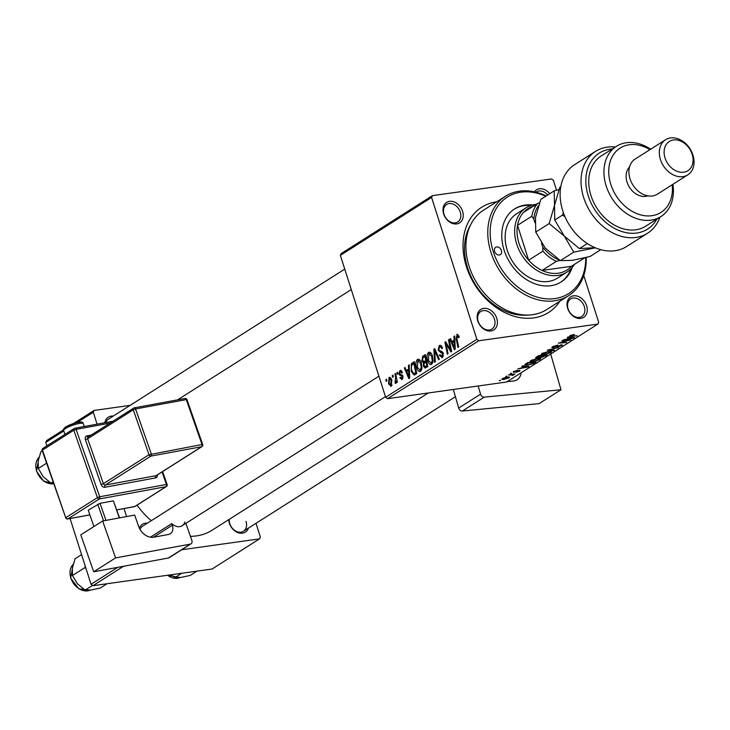 <?xml version="1.0" encoding="UTF-8"?>
<svg xmlns="http://www.w3.org/2000/svg" width="730" height="730" viewBox="0 0 730 730"><rect width="100%" height="100%" fill="white"/><g stroke="black" fill="none" stroke-linecap="round" stroke-linejoin="round"><path stroke-width="1.09" d="M477.812 321.017A12.127 9.216 -122.4 0 1 483.68 308.398A12.127 9.216 -122.4 0 1 496.765 318.362A12.127 9.216 -122.4 0 1 490.889 330.973A12.127 9.216 -122.4 0 1 477.812 321.017M494.456 319.156A10.393 7.902 57.6 0 0 480.769 311.518A10.393 7.902 57.6 0 0 478.214 321.428A10.393 7.902 57.6 0 0 491.901 329.066A10.393 7.902 57.6 0 0 494.456 319.156M443.639 213.945A12.127 9.216 -122.4 0 1 449.516 201.334A12.127 9.216 -122.4 0 1 462.592 211.298A12.127 9.216 -122.4 0 1 456.715 223.909A12.127 9.216 -122.4 0 1 443.639 213.945M460.283 212.083A10.393 7.902 57.6 0 0 446.596 204.455A10.393 7.902 57.6 0 0 444.05 214.364A10.393 7.902 57.6 0 0 457.737 221.993A10.393 7.902 57.6 0 0 460.283 212.083M534.415 191.826A12.127 9.216 -122.4 0 1 549.763 193.687M547.683 195.01A10.393 7.902 57.6 0 0 536.468 191.871A10.393 7.902 57.6 0 0 536.012 192.191M567.684 308.434A12.127 9.216 -122.4 0 1 573.561 295.823A12.127 9.216 -122.4 0 1 586.637 305.779A12.127 9.216 -122.4 0 1 580.761 318.399A12.127 9.216 -122.4 0 1 567.684 308.434M584.328 306.573A10.393 7.902 57.6 0 0 570.641 298.935A10.393 7.902 57.6 0 0 568.086 308.845A10.393 7.902 57.6 0 0 581.783 316.482A10.393 7.902 57.6 0 0 584.328 306.573M248.428 528.118A12.127 9.216 -122.4 0 1 239.002 532.955A12.127 9.216 -122.4 0 1 229.375 523.218A12.127 9.216 -122.4 0 1 228.727 519.66M229.247 519.331A10.393 7.902 57.6 0 0 229.777 523.629A10.393 7.902 57.6 0 0 243.473 531.267A10.393 7.902 57.6 0 0 246.019 521.357M139.412 528.228A12.127 9.216 -122.4 0 1 147.414 523.154M378.916 376.178L142.459 526.303A10.393 7.902 57.6 0 0 139.987 529.314M104.837 422.725A12.127 9.216 -122.4 0 1 113.25 416.091M344.752 269.115L108.286 419.23A10.393 7.902 57.6 0 0 105.686 422.57M559.846 301.234A62.351 47.386 -122.4 0 1 510.544 315.068A62.351 47.386 -122.4 0 1 466.415 266.687A62.351 47.386 -122.4 0 1 496.728 201.799M470.585 224.904A57.159 43.444 57.6 0 0 467.62 267.928A57.159 43.444 57.6 0 0 527.817 315.059M137.076 505.142A65.819 50.023 57.6 0 0 151.311 520.682M190.43 536.34A65.819 50.023 57.6 0 0 212.111 530.208L428.273 392.977M341.202 253.556L432.425 195.64L431.585 197.438L340.363 255.363L341.202 253.556M556.543 190.238L553.404 180.392L551.533 178.969L432.425 195.64M418.728 359.242L417.469 359.425C419.157 358.923 420.434 360.063 421.31 362.856L421.995 368.422L420.562 371.387C418.828 371.899 417.533 370.703 416.666 367.82C415.507 364.243 415.772 361.441 417.469 359.425L418.098 359.187M420.562 371.387L419.951 371.625M408.599 368.933L408.435 365.338L409.183 364.863L409.694 378.113L408.846 378.642L404.338 367.938L405.031 367.5L406.236 370.429L409.329 368.832M457.719 334.349L456.752 334.486L458.905 336.11L459.17 337.178L458.531 337.762L457.126 335.827L456.898 338.528L458.65 347.024L457.947 347.471L456.131 338.674L457.263 334.285M458.705 335.554L457.126 335.827M440.747 345.409L439.204 345.618C440.646 344.861 441.732 345.701 442.49 348.137L441.842 348.712L441.13 347.161L439.579 346.969L438.83 349.716L439.332 350.592L441.741 351.367L443.311 353.338L442.407 357.517L439.423 355.474L439.998 354.671L442.015 356.185L442.645 353.849L438.173 350.263L439.204 345.618L440.007 345.299M441.805 346.513L439.579 346.969M442.407 357.517L441.741 357.782M443.448 356.094L441.568 356.349L443.475 355.975M434.551 362.326L433.857 349.195L434.742 348.639L439.36 359.279L438.657 359.717L434.697 350.601L435.299 361.852L434.551 362.326M429.787 352.225L428.528 352.398C430.216 351.906 431.494 353.046 432.37 355.829L433.054 361.405L431.622 364.361C429.888 364.872 428.592 363.686 427.725 360.793C426.566 357.216 426.831 354.424 428.528 352.398L429.158 352.161M431.622 364.361L431.01 364.599M386.207 381.388L385.851 379.673L386.544 379.235L386.909 380.941L386.207 381.388M476.873 339.34L478.743 340.764L597.852 324.093L506.62 382.009L387.511 398.68L385.641 397.257L476.873 339.34L431.585 197.438M385.641 397.257L340.363 255.363M421.876 361.022L422.67 356.295L425.334 354.607L427.807 366.606L425.125 368.084L423.391 366.113L423.427 362.774L421.876 361.022L422.679 360.912M454.124 340.025L453.96 336.43L454.708 335.955L455.219 349.205L454.379 349.743L449.863 339.03L450.556 338.592L451.76 341.53L454.863 339.924M449.963 347.252L448.476 339.915L449.178 339.468L451.642 351.477L450.912 351.942L445.948 343.575L448.083 353.74L447.38 354.187L444.908 342.178L445.628 341.722L450.602 350.062L449.963 347.252L450.748 347.142M401.08 370.42L399.876 370.594L402.458 372.473L401.819 373.057L400.168 371.634L399.666 373.477L402.887 376.096L402.184 379.354L399.812 377.857L400.46 377.273L401.892 378.304L401.974 376.096L399.83 375.275L399 374.006L399.876 370.594L400.505 370.347M401.984 371.305L400.168 371.634M402.184 379.354L401.6 379.582M402.978 378.231L401.582 378.432L402.996 378.149M411.318 363.823L414.275 361.624L416.748 373.632L414.193 375.074L411.3 371.534L411.318 363.823L414.631 363.367L412.97 364.042C411.236 365.493 410.917 367.865 412.021 371.159L413.819 373.669L415.762 372.674L413.864 363.476M390.066 377.31L389.081 377.446L391.773 379.673L391.253 386.289L388.543 383.88L389.081 377.446L389.574 377.255M391.253 386.289L390.796 386.471M392.594 377.328L392.247 375.612L392.932 375.174L393.306 376.881L392.594 377.328M395.605 377.428L394.912 373.924L395.605 373.477L397.412 382.201L396.709 382.648L396.344 380.841L395.815 383.396L395.249 383.396L395.113 381.936L395.605 377.428L396.399 377.319M397.266 374.362L396.91 372.656L397.604 372.209L397.969 373.915L397.266 374.362M540.483 358.521L539.945 359.571L533.42 361.624L530.108 361.414L530.82 360.556L537.198 358.53L540.684 358.722M523.629 366.46L521.859 366.305L522.607 365.83L528.995 366.469L528.146 366.998L517.762 368.905L521.266 367.966L523.629 366.46L523.447 365.912M571.052 335.125L572.037 335.818L577.248 335.827L571.125 336.274L570.103 335.618L574.355 334.376L570.915 335.763L570.76 335.252M569.628 336.138L570.103 335.618M553.258 347.69L551.807 347.544L552.555 346.75L557.82 344.998L553.623 346.631L553.851 347.261L562.483 344.989L557.099 347.325L560.704 345.847L560.503 345.308L553.258 347.69L553.103 347.206M553.495 346.23L553.851 347.261M560.704 345.847L560.403 345.007M553.851 350.683L547.281 350.163L558.66 347.635L548.969 349.761L554.599 350.208L553.851 350.683L553.678 350.135M551.542 351.504L550.995 352.553L544.48 354.607L541.158 354.388L541.879 353.53L548.257 351.513L551.743 351.705M500.47 380.558L499.274 380.64L500.351 380.175M478.743 340.764L387.511 398.68M537.125 358.074L536.094 357.271L538.758 355.574L547.108 354.962L541.268 357.536L536.988 357.636M535.519 357.91L536.094 357.271M569.154 337.561L567.383 337.397L568.132 336.922L574.519 337.561L573.67 338.099L563.286 339.998L566.79 339.058L569.154 337.561L568.98 337.005M566.973 340.527L561.899 340.883L562.602 340.435L570.942 339.833L560.266 342.625L566.681 342.534L558.331 343.146L568.998 340.344L566.845 340.134M513.226 371.725L517.342 370.329L514.203 372.054L519.45 370.338L519.961 370.986L516.292 372.273L518.911 370.749L513.591 372.482L513.327 371.661M513.957 371.315L514.203 372.054M519.45 370.338L519.961 370.986L519.742 370.302M519.13 371.077L518.811 370.457M524.888 364.489L527.699 362.6L536.048 361.98L533.42 363.595L528.201 365.046L524.751 364.854M504.53 379.354C502.185 379.7 501.483 379.445 502.432 378.578L506.821 377.145C509.294 376.771 510.024 377.027 509.029 377.921L504.421 378.998M501.902 379.217L502.432 378.578M509.613 377.273L509.029 377.921L508.737 377.009M506.866 376.498L505.671 376.58L506.739 376.114M512.633 375.083L508.336 374.891L515.106 373.997L513.163 374.536L513.582 375.028L512.861 375.357L512.068 375.339L512.807 374.864L512.588 374.189M511.529 373.532L510.334 373.623L511.402 373.149M597.852 324.093L598.691 322.286L583.763 275.511M46.875 445.866L45.762 442.389L46.601 440.591L63.519 429.851M73.529 423.5L94.124 410.424L93.285 412.222L77.033 422.542M130.104 405.387L94.124 410.424M123.516 566.279L92.92 585.706L91.049 584.283L70.071 518.546M91.049 584.283L117.722 567.356M126.582 516.575L124.036 508.582M97.09 424.157L93.285 412.222M63.784 430.955L45.762 442.389M92.92 585.706L212.029 569.035L259.542 538.868L181.679 549.772M259.542 538.868L260.382 537.07L255.993 523.319M545.429 355.483L542.828 355.674L540.976 357.043L544.242 356.231L545.31 355.099M540.775 356.423L540.976 357.043M541.852 355.738L539.032 355.948L537.107 357.198L537.846 357.627L540.392 356.669L541.733 355.355M536.952 356.724L537.846 357.627M550.612 351.331L550.995 352.553M550.073 351.331L550.274 351.951L547.527 351.951L542.463 354.004L542.244 353.32M549.918 352.69L550.274 351.951L549.918 352.69L545.273 354.15C542.874 354.506 542.089 354.26 542.938 353.411L542.819 353.028M561.507 344.834L561.781 345.71M570.979 335.818L571.125 336.274M573.47 337.452L573.67 338.099M571.773 337.835L569.884 337.643L567.995 338.839L573.159 337.917L571.59 337.269M569.701 337.077L569.884 337.643M572.995 337.406L573.159 337.917M567.849 338.382L567.995 338.839M527.945 366.36L528.146 366.998M526.248 366.734L524.35 366.551L522.47 367.747L527.626 366.816L526.065 366.177M524.177 365.986L524.35 366.551M527.471 366.314L527.626 366.816M522.324 367.29L522.47 367.747M534.378 362.5L527.972 362.965L526.074 364.48L528.949 364.599L532.334 363.713L534.25 362.116M526.941 363.075L527.087 363.531M539.552 358.348L539.945 359.571M539.014 358.357L539.214 358.968L536.468 358.977L531.404 361.022L531.184 360.337M538.859 359.717L539.214 358.968L538.859 359.717L534.223 361.168C531.814 361.523 531.038 361.277 531.878 360.428L531.759 360.054M503.198 378.167L505.233 378.906L508.199 378.021L508.308 377.009M508.199 378.021L506.237 377.574L503.016 378.815L502.861 378.332M386.617 379.563L385.851 379.673M425.599 355.893L422.67 356.295M424.212 365.995L423.391 366.113M425.033 362.554L423.427 362.774M426.822 365.648L426.046 361.907L423.947 363.805L424.066 365.63L425.636 366.405L427.588 365.538M426.813 361.806L426.046 361.907M427.707 366.113L425.006 366.688L427.743 366.305M425.754 360.51L424.924 356.45L422.962 357.773L422.57 360.62L424.294 361.441L426.53 360.401M425.69 356.349L424.924 356.45M426.676 361.104L423.628 361.715L426.712 361.286M428.519 360.684L427.725 360.793M432.233 360.885L431.658 356.213L428.902 353.749L428.455 360.483L431.22 363.029L432.233 360.885L433.109 360.757M432.452 356.103L431.658 356.213M432.744 362.819L430.81 363.193L432.707 362.92M431.147 353.338L428.902 353.749M434.916 349.049L433.857 349.195M435.536 350.482L434.697 350.601M442.353 348.256L441.723 348.347M442.07 347.033L441.13 347.161M440.245 355.364L439.423 355.474M440.144 355.118L439.351 355.227M443.429 353.74L442.645 353.849M443.137 352.855L442.07 353.001M439.013 350.144L438.173 350.263M459.06 336.63L458.276 336.74M456.907 338.565L456.131 338.674M454.726 336.329L453.96 336.43M450.693 338.921L449.863 339.03M454.909 341.093L451.76 341.53M454.315 345.518L454.17 341.585L452.281 342.79L454.498 348.173L454.315 345.518L455.073 345.418M454.918 341.485L454.17 341.585M455.173 348.082L454.498 348.173M449.242 339.806L448.476 339.915M446.705 343.465L445.948 343.575M445.838 342.051L444.908 342.178M451.332 349.962L450.602 350.062M400.651 377.738L399.812 377.857M403.024 376.607L402.257 376.716M402.851 375.968L401.974 376.096M402.221 374.937L399.83 375.275M399.857 373.888L399 374.006M409.192 365.228L408.435 365.338M405.159 367.82L404.338 367.938M409.375 369.991L406.236 370.429M408.791 374.426L408.636 370.493L406.756 371.689L408.973 377.082L408.791 374.426L409.548 374.317M409.393 370.384L408.636 370.493M409.649 376.99L408.973 377.082M414.467 362.573L412.304 362.874M412.103 371.415L411.3 371.534M416.529 372.565L415.762 372.674M413.819 373.669L416.629 373.048M416.675 373.276L414.092 373.632M417.46 367.701L416.666 367.82M421.173 367.902L420.608 363.239L417.843 360.775L417.396 367.5L420.17 370.046L421.173 367.902L422.049 367.783M421.392 363.12L420.608 363.239M421.685 369.836L419.75 370.21L421.648 369.946M420.088 360.355L417.843 360.775M389.346 383.77L388.543 383.88M392.11 385.139L390.705 385.34L391.125 380.239L389.4 378.478L389.236 383.451L390.952 385.248L392.129 385.084M391.91 380.129L391.125 380.239M391.088 378.176L389.4 378.478M393.005 375.503L392.247 375.612M395.678 373.815L394.912 373.924M397.111 380.731L396.344 380.841M397.668 372.546L396.91 372.656M501.401 250.499A4.334 3.294 57.6 0 0 495.697 247.315A4.334 3.294 57.6 0 0 494.63 251.448A4.334 3.294 57.6 0 0 500.342 254.633A4.334 3.294 57.6 0 0 501.401 250.499M532.581 204.993A43.298 32.905 57.6 0 0 514.741 208.826A43.298 32.905 57.6 0 0 504.111 250.116A43.298 32.905 57.6 0 0 561.151 281.944A43.298 32.905 57.6 0 0 572.22 267.426M530.82 205.513A43.298 32.905 57.6 0 0 514.267 209.136M545.73 196.251A57.159 43.444 57.6 0 0 500.953 202.374A57.159 43.444 57.6 0 0 493.279 251.64A57.159 43.444 57.6 0 0 546.952 298.871A57.159 43.444 57.6 0 0 585.725 257.617M586.199 257.498A58.893 44.758 -122.4 0 1 568.561 295.705A58.893 44.758 -122.4 0 1 490.98 252.425A58.893 44.758 -122.4 0 1 505.434 196.27A58.893 44.758 -122.4 0 1 546.232 195.932M505.434 196.27L483.579 210.149A58.893 44.758 57.6 0 0 469.116 266.304A58.893 44.758 57.6 0 0 546.697 309.584L568.561 295.705M574.309 264.442A38.106 28.963 -122.4 0 1 566.918 272.126L557.419 278.157A38.106 28.963 -122.4 0 1 507.222 250.153A38.106 28.963 -122.4 0 1 516.575 213.817L526.074 207.785A38.106 28.963 -122.4 0 1 535.181 204.482A38.106 28.963 -122.4 0 1 536.167 204.364M560.677 282.236A43.298 32.905 57.6 0 0 570.997 268.795M196.918 571.152L190.183 575.432L181.14 577.403L174.963 577.558L171.012 574.775M181.706 573.278L174.963 577.558M85.328 566.352L84.817 567.675L85.994 568.433M107.045 583.735L100.311 588.015L91.268 589.986L85.091 590.141L77.353 583.735L72.48 575.514L72.343 568.04L75.071 558.751L81.587 554.617M84.817 567.675L72.48 575.514M92.537 585.414L85.091 590.141M46.61 463.176L38.307 468.441L38.179 460.977L40.907 451.688L42.285 450.812M53.098 481.69L50.927 483.077L43.189 476.672L38.307 468.441M53.628 483.214L50.927 483.077M536.012 205.586A36.372 27.64 57.6 0 0 523.547 212.375A36.372 27.64 57.6 0 0 517.515 225.324A36.372 27.64 57.6 0 0 528.648 260.199A36.372 27.64 57.6 0 0 542.071 270.428A36.372 27.64 57.6 0 0 558.258 273.212A36.372 27.64 57.6 0 0 571.353 266.322L584.657 257.882M566.918 272.126A38.106 28.963 -122.4 0 1 557.82 275.429A38.106 28.963 -122.4 0 1 519.003 249.934A38.106 28.963 -122.4 0 1 526.074 207.785M560.12 260.373L556.324 261.376L542.071 270.428L571.353 266.322M538.485 205.741A34.639 26.326 57.6 0 0 533.803 219.055L531.778 216.272L517.515 225.324L528.648 260.199L542.91 251.156L542.773 247.169A34.639 26.326 57.6 0 0 559.718 260.227M523.547 212.375L537.8 203.323L539.488 202.876M533.803 219.055L534.981 222.732M541.496 243.163L542.773 247.169M556.324 261.376A36.372 27.64 -122.4 0 1 542.91 251.156M531.778 216.272A36.372 27.64 -122.4 0 1 537.8 203.323M595.58 151.347L574.674 164.624A48.499 36.856 57.6 0 0 562.766 210.87A48.499 36.856 57.6 0 0 626.659 246.503L647.565 233.235A48.499 36.856 -122.4 0 1 590.451 212.047A48.499 36.856 -122.4 0 1 595.58 151.347A48.499 36.856 -122.4 0 1 615.317 147.022M649.928 149.668A38.106 28.963 57.6 0 0 617.324 150.188A38.106 28.963 57.6 0 0 610.8 184.389A38.106 28.963 57.6 0 0 648.185 215.943A38.106 28.963 57.6 0 0 672.211 184.763M672.914 184.316A41.564 31.591 -122.4 0 1 660.96 216.527A41.564 31.591 -122.4 0 1 606.192 185.977A41.564 31.591 -122.4 0 1 616.394 146.338A41.564 31.591 -122.4 0 1 650.631 149.221M665.55 139.749L635.136 159.058A20.787 15.795 57.6 0 0 630.036 178.877A20.787 15.795 57.6 0 0 657.42 194.153L687.833 174.844A20.787 15.795 -122.4 0 1 660.449 159.569A20.787 15.795 -122.4 0 1 665.55 139.749A20.787 15.795 -122.4 0 1 692.934 155.025A20.787 15.795 -122.4 0 1 687.833 174.844M665.057 157.99A17.319 13.167 57.6 0 0 683.736 172.216A17.319 13.167 57.6 0 0 692.122 154.194A17.319 13.167 57.6 0 0 673.443 139.968A17.319 13.167 57.6 0 0 665.057 157.99M629.515 167.033A17.319 13.167 57.6 0 0 627.043 182.117A17.319 13.167 57.6 0 0 647.811 195.841M616.394 146.338L601.192 155.992A41.564 31.591 57.6 0 0 590.99 195.631A41.564 31.591 57.6 0 0 645.749 226.181L660.96 216.527M659.874 217.212A48.499 36.856 -122.4 0 1 647.565 233.235M612.306 148.938A45.032 34.228 57.6 0 0 594.576 209.428A45.032 34.228 57.6 0 0 656.863 219.119M560.375 260.637L545.273 248.136L535.747 232.085L535.491 217.494L540.82 199.363L554.243 190.849L554.499 205.431L549.17 223.562L564.281 236.064L573.798 252.124L560.375 260.637L572.43 260.336L590.068 256.486L600.781 249.687M549.17 223.562L535.747 232.085M573.798 252.124L595.388 247.835M558.934 189.627L554.243 190.849M595.032 247.689L579.383 248.574L564.281 236.064L554.754 220.013L554.499 205.431L559.828 187.3L560.786 186.688M563.396 212.722L562.474 215.113L564.983 216.737M587.102 243.674L579.383 248.574M562.474 215.113L554.754 220.013M80.793 534.871L102.647 521.001L115.577 557.902L93.723 571.782L80.793 534.871M184.845 522.005A10.393 7.902 -122.4 0 1 182.108 525.746A10.393 7.902 -122.4 0 1 172.545 524.277L171.76 523.62L172.326 525.226A8.66 6.579 -122.4 0 1 170.291 533.767A8.66 6.579 -122.4 0 1 168.466 534.479L153.784 537.189A13.852 10.53 -122.4 0 1 138.609 526.321L134.676 515.088L102.647 521.001M190.311 544.115A3.467 2.637 57.6 0 0 191.041 543.832L169.187 557.702A3.467 2.637 -122.4 0 1 168.447 557.994L190.311 544.115L115.577 557.902M191.041 543.832A3.467 2.637 57.6 0 0 191.853 540.41L185.876 523.355M168.447 557.994L93.723 571.782M171.76 523.62L150.389 537.189M93.942 526.522L88.23 510.215L100.019 503.335L113.36 500.871L119.574 517.871M103.56 520.828L97.729 504.184M100.019 503.335L105.987 520.38M119.337 517.917L113.36 500.871M462.364 411.026A3.467 2.637 -122.4 0 1 458.686 408.061L480.541 394.182A3.467 2.637 57.6 0 0 484.218 397.156L462.364 411.026L539.132 403.617L560.987 389.747L550.694 354.032M458.686 408.061L453.33 389.464M484.218 397.156L560.987 389.747M480.541 394.182L478.186 385.988M521.156 372.784A13.852 10.53 -122.4 0 1 517.086 379.782A13.852 10.53 -122.4 0 1 513.391 381.033L507.213 381.626M545.264 355.592L545.401 356.048M541.56 355.93L541.706 356.386M537.59 356.313L537.736 356.769M534.25 362.582L534.387 363.038M436.759 353.284L435.874 353.402M442.809 352.262L440.5 352.581M449.552 348.137L448.649 348.265M447.919 345.427L447.015 345.555M402.65 375.512L401.171 375.722M167.599 575.258A15.585 11.844 57.6 0 0 180.118 577.53L167.298 575.295M70.846 578.051A15.585 11.844 57.6 0 0 90.246 590.114L78.904 588.891L70.673 578.251L73.146 564.381A15.585 11.844 57.6 0 0 70.846 578.051M38.973 457.336A15.585 11.844 57.6 0 0 36.673 470.978A15.585 11.844 57.6 0 0 53.81 483.734M63.638 430.527C62.889 429.733 63.619 428.51 65.846 426.858C77.371 421.73 83.174 420.662 83.256 423.655A10.393 1.98 160.7 0 0 76.121 424.176A10.393 1.98 160.7 0 0 65.435 428.565A10.393 1.98 160.7 0 0 63.638 430.527L64.979 434.368M66.211 426.721A8.66 1.652 -19.3 0 1 76.294 422.752A8.66 1.652 -19.3 0 1 80.838 423.227M110.047 423.099L76.103 429.359L99.709 496.765L166.431 484.446L162.051 471.945M88.12 437.014A1.734 1.077 79.5 0 1 86.916 435.91A3.467 2.637 57.6 0 0 85.374 439.615L101.114 484.547A3.467 2.637 57.6 0 0 104.901 487.257L155.618 477.904A3.467 2.637 57.6 0 0 157.342 474.929M86.916 435.91L91.077 435.144M153.373 537.253L172.326 525.226M116.773 509.868L134.685 506.565L166.048 486.655L99.317 498.973L67.963 518.884A1.734 1.314 -122.4 0 1 66.065 517.524L97.419 497.614L73.812 430.216L42.459 450.118L65.764 517.844A1.734 1.734 0 0 0 67.707 518.975L89.863 514.887M67.707 518.975A1.734 1.077 79.5 0 0 67.963 518.884L89.845 514.842M149.011 454.735L133.271 409.804L87.655 438.757L103.395 483.698L149.011 454.735L202.009 444.524L186.269 399.593L135.552 408.955L151.293 453.887A1.734 1.077 -100.5 0 1 150.909 456.095L105.293 485.048L156.001 475.695L201.617 446.733L150.909 456.095A1.734 1.314 -122.4 0 1 149.011 454.735M186.953 399.62A1.734 1.734 0 0 0 185 398.489A1.734 1.077 -100.5 0 1 186.269 399.593L186.953 399.62L202.694 444.552L202.009 444.524A1.734 1.077 -100.5 0 1 201.617 446.733A1.734 1.314 -122.4 0 0 201.982 446.587A1.734 1.734 0 0 0 202.694 444.552M85.374 439.615L87.655 438.757A1.734 1.314 -122.4 0 1 88.065 437.051L133.681 408.097A1.734 1.314 -122.4 0 1 134.046 407.951A1.734 1.077 -100.5 0 1 134.293 407.851A1.734 1.734 0 0 0 133.681 408.097A1.734 1.314 -122.4 0 0 133.271 409.804L135.552 408.955A1.734 1.077 -100.5 0 0 134.293 407.851L185 398.489A1.734 1.077 -100.5 0 0 184.754 398.589M156.649 475.276A1.734 1.314 -122.4 0 1 156.001 475.695A1.734 1.077 79.5 0 0 155.618 477.904M104.901 487.257A1.734 1.077 79.5 0 1 105.293 485.048A1.734 1.314 -122.4 0 1 103.395 483.698L101.114 484.547M76.103 429.359A1.734 1.077 -100.5 0 0 74.834 428.264A1.734 1.077 -100.5 0 0 74.588 428.364A1.734 1.314 -122.4 0 0 73.812 430.216L76.103 429.359M167.115 484.474L166.431 484.446A1.734 1.077 79.5 0 1 166.048 486.655A1.734 1.314 -122.4 0 0 166.413 486.508A1.734 1.734 0 0 0 167.115 484.474L162.598 471.589M42.86 448.412A1.734 1.734 0 0 0 42.157 450.446L42.459 450.118A1.734 1.314 -122.4 0 1 42.86 448.412L74.223 428.501A1.734 1.734 0 0 1 74.834 428.264L113.004 421.219M99.709 496.765L97.419 497.614A1.734 1.314 -122.4 0 0 99.317 498.973A1.734 1.077 -100.5 0 0 99.709 496.765M135.333 506.155A1.734 1.314 -122.4 0 1 134.685 506.565A1.734 1.077 -100.5 0 1 134.439 506.666A1.734 1.734 0 0 0 135.05 506.419L166.413 486.508M134.165 506.656A1.734 1.077 -100.5 0 0 134.439 506.666L116.791 509.923M536.86 357.545L536.659 356.906M550.411 352.097L550.164 351.331M553.075 347.17L552.884 346.558M561.178 345.372L561.023 344.888M513.683 371.999L513.537 371.534M526.074 364.48L525.846 363.768M539.351 359.123L539.105 358.348M413.946 373.669L416.675 373.285M455.42 396.709L243.473 531.267M182.108 525.746L385.449 396.645M351.285 289.582L177.582 399.857M38.982 457.318L36.5 471.178L43.554 481.033L53.828 483.762M83.256 423.655L84.26 426.521M201.982 446.587L156.366 475.549M42.157 450.446L65.764 517.844"/></g></svg>

